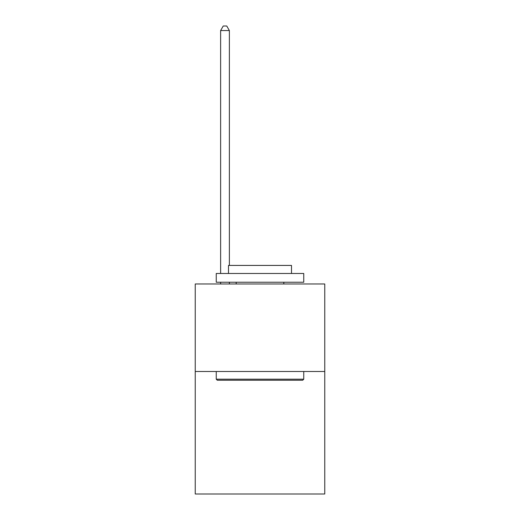 <?xml version="1.0" encoding="UTF-8"?>
<svg xmlns="http://www.w3.org/2000/svg" width="520" height="520" viewBox="0 0 520 520"><rect width="100%" height="100%" fill="white"/><g stroke="black" fill="none" stroke-linecap="round" stroke-linejoin="round"><path stroke-width="0.78" d="M324.76 371.488L324.76 494L195.24 494L195.24 283.978L324.76 283.978L324.76 371.488L195.24 371.488M217.295 380.237L216.249 379.191L303.752 379.191L302.705 380.237L217.295 380.237M303.752 273.475L303.752 282.23L216.249 282.23L216.249 273.475L303.752 273.475M228.494 273.475L228.494 265.428L291.506 265.428L291.506 273.475M303.752 371.488L303.752 379.191M216.249 371.488L216.249 379.191M283.803 282.23L283.803 283.978M236.197 282.23L236.197 283.978M229.372 283.978L229.372 282.23M229.372 265.428L229.372 30.55L220.623 30.55L220.623 273.475M220.623 283.978L220.623 282.23M220.623 30.55L223.249 26L226.746 26L229.372 30.55"/></g></svg>
